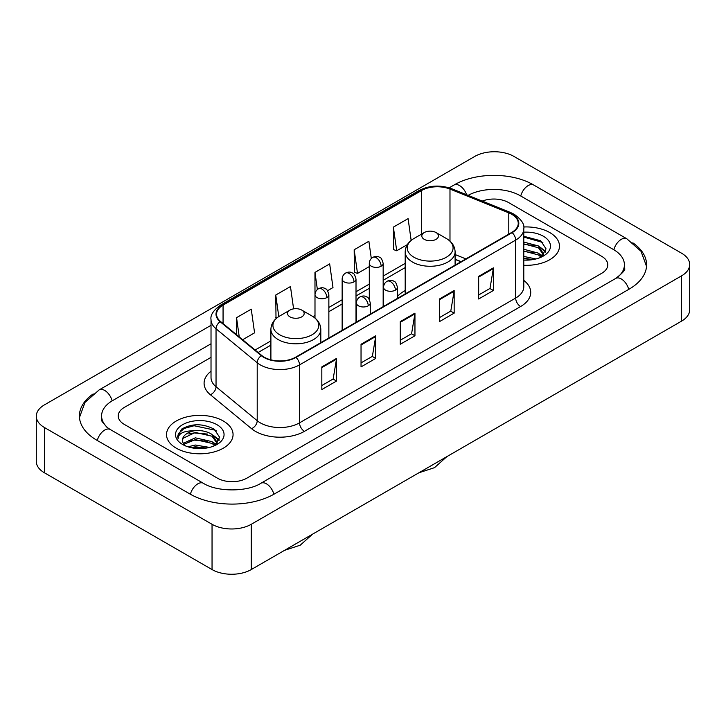 <?xml version="1.0" encoding="UTF-8"?>
<svg xmlns="http://www.w3.org/2000/svg" width="726" height="726" viewBox="0 0 726 726"><rect width="100%" height="100%" fill="white"/><g stroke="black" fill="none" stroke-linecap="round" stroke-linejoin="round"><path stroke-width="1.09" d="M405.19 290.554A36.736 21.208 0 0 0 397.431 296.48M460.965 261.732L455.102 259.354M549.736 232.547A33.269 19.212 0 0 0 523.673 226.984A33.269 19.212 0 0 1 549.736 232.547A33.269 19.212 0 0 1 559.483 246.132A33.269 19.212 0 0 0 549.736 232.547M223.318 421.007A33.269 19.212 0 0 0 187.054 416.842A33.269 19.212 0 0 0 166.517 434.593A33.269 19.212 0 0 0 176.264 448.178A33.269 19.212 0 0 0 212.518 452.334A33.269 19.212 0 0 0 233.064 434.593A33.269 19.212 0 0 0 223.318 421.007A33.269 19.212 0 0 0 187.054 416.842A33.269 19.212 0 0 0 166.517 434.593A33.269 19.212 0 0 0 176.264 448.178A33.269 19.212 0 0 0 212.518 452.334A33.269 19.212 0 0 0 233.064 434.593A33.269 19.212 0 0 0 223.318 421.007M511.748 214.297A22.179 12.805 180 0 1 518.246 223.354A22.179 12.805 180 0 1 511.748 232.411L295.609 357.201A22.179 12.805 180 0 1 261.759 355.486L220.577 321.536A22.179 12.805 180 0 1 216.566 314.195A22.179 12.805 180 0 1 223.064 305.138L421.579 190.521A22.179 12.805 180 0 1 449.984 189.087L508.79 212.863A22.179 12.805 180 0 1 511.748 214.297M512.148 214.07A22.733 13.122 0 0 0 509.107 212.6L450.301 188.824A22.733 13.122 0 0 0 421.189 190.303L222.673 304.911A22.733 13.122 0 0 0 220.123 321.718L261.296 355.667A22.733 13.122 0 0 0 295.999 357.428L512.148 232.638A22.733 13.122 0 0 0 512.148 214.07M321.827 366.902L321.827 389.544L336.537 381.05L336.537 358.417L321.827 366.902M321.827 385.524L333.152 378.99L336.474 359.17A5.545 3.203 -120 0 0 336.537 358.417M333.053 379.045L336.537 381.05M361.04 344.269L361.04 366.902L375.741 358.417L375.741 335.775L361.04 344.269M361.04 362.891L372.365 356.348L375.687 336.528A5.545 3.203 -120 0 0 375.741 335.775M372.266 356.412L375.741 358.417M478.67 276.352L478.67 298.994L493.371 290.5L493.371 267.867L478.67 276.352M478.67 294.974L489.996 288.44L493.317 268.62A5.545 3.203 -120 0 0 493.371 267.867M489.896 288.494L493.371 290.5M439.457 298.994L439.457 321.627L454.158 313.142L454.158 290.5L439.457 298.994M439.457 317.616L450.782 311.073L454.104 291.253A5.545 3.203 -120 0 0 454.158 290.5M450.683 311.136L454.158 313.142M400.253 321.627L400.253 344.269L414.954 335.775L414.954 313.142L400.253 321.627M400.253 340.249L411.578 333.715L414.891 313.895A5.545 3.203 -120 0 0 414.954 313.142M411.479 333.769L414.954 335.775M523.791 265.289A33.269 19.212 0 0 0 559.483 246.132A33.269 19.212 0 0 1 523.791 265.289M217.437 478.171A20.791 12.006 0 0 0 246.84 478.171L601.691 273.303A20.791 12.006 0 0 0 607.78 264.808A20.791 12.006 0 0 0 601.691 256.323L508.563 202.554A20.791 12.006 0 0 0 482.273 201.075A20.791 12.006 0 0 1 508.563 202.554L601.691 256.323A20.791 12.006 0 0 1 607.78 264.808A20.791 12.006 0 0 1 601.691 273.303L246.84 478.171A20.791 12.006 0 0 1 217.437 478.171L124.309 424.401L217.437 478.171M211.021 357.364L124.309 407.422A20.791 12.006 0 0 0 118.22 415.916A20.791 12.006 0 0 0 124.309 424.401A20.791 12.006 0 0 1 118.22 415.916A20.791 12.006 0 0 1 124.309 407.422L211.021 357.364M242.638 339.723L254.572 332.835L251.25 309.176L236.549 317.67L236.549 334.704M371.304 258.52L368.881 241.268L354.179 249.753L354.415 272.259M411.152 240.415L408.094 218.626L393.383 227.12L393.628 249.617M293.594 308.859L290.464 286.543L275.762 295.028L275.998 317.534M327.553 290.699L332.989 287.56L329.668 263.901L314.966 272.395L314.993 295.01M314.966 272.395L317.371 289.52M354.179 249.753L357.501 273.412L369.298 266.596M357.501 273.412L354.179 272.168M393.383 227.12L396.705 250.769L407.34 244.635M396.705 250.769L393.383 249.526M276.933 317.879L275.762 317.444M275.762 295.028L278.784 316.572M236.549 317.67L239.253 336.937M617.499 277.323A37.425 21.608 0 0 0 624.414 264.808A37.425 21.608 0 0 0 613.452 249.526L520.333 195.766A37.425 21.608 0 0 0 468.125 195.358M211.021 343.779L112.548 400.634A37.425 21.608 0 0 0 101.586 415.916A37.425 21.608 0 0 0 108.501 428.431M212.046 524.29A27.724 16.008 0 0 0 251.25 524.29L681.578 275.844A27.724 16.008 0 0 0 689.7 264.527A27.724 16.008 0 0 0 681.578 253.211L513.954 156.435A27.724 16.008 0 0 0 474.75 156.435L44.422 404.881A27.724 16.008 0 0 0 36.3 416.198A27.724 16.008 0 0 0 44.422 427.514L212.046 524.29L212.046 569.565A27.724 16.008 0 0 0 251.25 569.565L681.578 321.119A27.724 16.008 0 0 0 689.7 309.802L689.7 264.527M36.3 416.198L36.3 461.473A27.724 16.008 0 0 0 44.422 472.789L212.046 569.565M93.191 393.909A59.614 34.412 0 0 0 79.406 415.916A59.614 34.412 0 0 0 96.867 440.246L189.985 494.016A59.614 34.412 0 0 0 274.292 494.016L629.133 289.148A59.614 34.412 0 0 0 646.594 264.808A59.614 34.412 0 0 0 632.809 242.802M460.901 261.768L455.102 259.418M523.791 256.45L535.97 258.955M523.791 258.247L532.984 259.581M523.791 249.263L538.465 253.165L542.032 256.568M523.791 251.06L538.465 254.962L541.097 257.195M523.791 242.076L538.465 245.978L543.538 253.964L543.42 255.28M523.791 243.872L538.465 247.775L543.484 254.862M523.791 260.071A24.257 14.003 0 0 0 543.366 256.033A24.257 14.003 0 0 0 543.366 236.231A24.257 14.003 0 0 0 523.791 232.193M541.387 257.058L546.052 248.855L540.734 240.787L523.791 236.277M523.791 237.093L542.876 242.502M523.791 244.281L534.209 245.633M541.65 248.855L545.498 252.085M523.791 251.468L534.209 252.82M541.65 256.042L542.213 256.414M523.791 258.656L532.721 259.627M539.6 246.804L545.725 251.441M539.6 253.991L542.785 255.915M424.265 239.344A8.322 4.801 0 0 0 436.027 239.344A8.322 4.801 0 0 0 436.027 232.547L446.354 238.509A22.923 13.231 0 0 1 446.354 257.231A22.923 13.231 0 0 1 413.938 257.231A22.923 13.231 0 0 1 413.938 238.509C408.293 241.867 405.38 246.323 405.19 251.877A24.956 14.402 0 0 0 412.504 262.059A24.956 14.402 0 0 0 439.693 265.181A24.956 14.402 0 0 0 455.102 251.877C454.912 246.323 451.999 241.867 446.354 238.509L436.027 232.547A8.322 4.801 0 0 0 424.265 232.547A8.322 4.801 0 0 0 424.265 239.344M289.973 316.872A8.322 4.801 0 0 0 301.735 316.872A8.322 4.801 0 0 0 301.735 310.084L312.062 316.046A22.923 13.231 0 0 1 312.062 334.759A22.923 13.231 0 0 1 279.646 334.759A22.923 13.231 0 0 1 279.646 316.046C274.001 319.395 271.088 323.85 270.898 329.404A24.956 14.402 0 0 0 278.212 339.596A24.956 14.402 0 0 0 305.401 342.717A24.956 14.402 0 0 0 320.81 329.404C320.62 323.85 317.707 319.395 312.062 316.046L301.735 310.084A8.322 4.801 0 0 0 289.973 310.084A8.322 4.801 0 0 0 289.973 316.872M187.961 446.817L195.303 445.02L209.551 447.416M190.829 447.606L195.303 446.817L206.565 448.042M183.288 443.305L195.303 437.832L212.046 441.626L215.604 445.02M183.887 444.285L195.303 439.629L212.046 443.423L214.678 445.646M214.969 445.519L219.633 437.315L214.315 429.248C202.908 423.358 192.036 423.294 181.691 429.048L177.698 436.362L178.079 438.713C178.297 433.44 183.723 430.79 194.341 430.754A17.324 10.001 0 0 0 182.462 440.246A17.324 10.001 0 0 0 183.306 443.332L185.375 445.855M194.341 430.754C200.984 430.055 206.892 431.28 212.046 434.438L217.119 442.415L216.992 443.74M182.462 440.446L183.052 438.322L195.303 432.442L212.046 436.235L217.065 443.314M216.947 424.683A24.257 14.003 0 0 0 182.634 424.683A24.257 14.003 0 0 0 182.634 444.493A24.257 14.003 0 0 0 216.947 444.493A24.257 14.003 0 0 0 216.947 424.683M177.698 436.526L178.451 433.567L184.168 428.449L194.069 425.745L215.413 430.246L216.448 430.963M188.715 433.93L194.069 432.932L207.79 434.094M215.223 437.315L219.08 440.537M188.715 441.118L194.069 440.119L207.79 441.281M215.223 444.503L215.794 444.875M191.292 447.715L194.069 447.307L206.302 448.087M213.181 435.264L219.297 439.902M213.181 442.452L216.357 444.366M523.791 280.39A34.657 20.01 180 0 1 520.578 306.544L304.43 431.335A6.933 4.002 60 0 1 299.529 422.85L515.669 298.059A27.724 16.008 0 0 0 523.791 286.743L523.791 228.79A27.724 16.008 180 0 1 515.669 240.106A6.933 4.002 -120 0 0 512.148 232.638M304.43 431.335A34.657 20.01 180 0 1 255.416 431.335A34.657 20.01 180 0 1 251.532 428.667L210.358 394.717A34.657 20.01 180 0 1 211.021 371.231M260.316 422.85A27.724 16.008 0 0 0 299.529 422.85L299.529 364.897A27.724 16.008 180 0 1 257.213 362.755L216.039 328.805A27.724 16.008 180 0 1 211.021 319.621L211.021 377.574A27.724 16.008 0 0 0 216.039 386.758L257.213 420.708A27.724 16.008 0 0 0 260.316 422.85M523.791 228.79C524.716 224.452 521.531 219.624 514.235 214.297L510.596 212.527A6.933 3.249 112 0 0 509.107 212.6M510.596 212.527L451.79 188.751C440.301 184.685 429.402 185.275 419.093 190.521A6.933 4.002 60 0 1 421.189 190.303M222.673 304.911A6.933 4.002 -120 0 0 220.577 305.129C213.38 310.301 210.195 315.138 211.021 319.621M220.123 321.718A6.933 4.637 129.5 0 0 216.039 328.805L216.039 386.758A6.933 4.637 -50.5 0 1 210.358 394.717M451.79 188.751A6.933 3.249 112 0 0 450.301 188.824M261.296 355.667A6.933 4.637 129.5 0 0 257.213 362.755L257.213 420.708A6.933 4.637 -50.5 0 1 251.532 428.667M295.999 357.428A6.933 4.002 60 0 1 299.529 364.897L515.669 240.106L515.669 298.059A6.933 4.002 60 0 0 520.578 306.544M223.064 305.138L223.064 323.587M508.79 212.863L508.79 234.117M449.984 189.087L449.984 241.132M465.865 258.901L455.102 254.545M421.579 190.521L421.579 234.099M405.19 263.366L383.165 276.089M369.298 284.093L356.012 291.761M342.146 299.765L328.86 307.443M314.993 315.447L312.988 316.609M270.898 340.902L255.116 350.014M400.253 322.344L414.891 313.895M439.457 299.711L454.104 291.253M478.67 277.069L493.317 268.62M361.04 344.986L375.687 336.528M321.827 367.619L336.474 359.17M273.874 494.252A11.09 6.407 -120 0 0 260.897 483.28C247.267 492.092 217.01 492.092 203.371 483.28L110.252 429.511L106.976 427.342L102.048 421.516L101.586 419.31M190.403 494.252A11.09 6.407 -60 0 1 197.826 483.825A11.09 6.407 -60 0 1 203.371 483.28M97.284 440.491A11.09 6.407 -60 0 1 104.707 430.064A11.09 6.407 -60 0 1 110.252 429.511M79.47 417.477L84.987 402.395L99.163 389.898A11.09 6.407 60 0 1 112.131 400.879M449.167 187.825L454.013 185.03A11.09 6.407 60 0 1 466.609 194.74M454.013 185.03C475.639 172.162 512.084 172.162 533.719 185.03A11.09 6.407 120 0 0 528.174 185.575A11.09 6.407 120 0 0 520.751 196.002M646.53 266.369L641.013 251.287L626.837 238.79A11.09 6.407 120 0 0 621.293 239.344A11.09 6.407 120 0 0 613.869 249.771M628.716 289.384A11.09 6.407 -120 0 0 615.748 278.412L260.897 483.28M251.25 569.565L251.25 524.29M44.422 472.789L44.422 427.514M681.578 321.119L681.578 275.844M395.398 290.137A6.933 4.002 0 0 0 397.431 287.305C396.332 283.294 395.234 281.334 394.136 281.407C392.131 279.991 389.762 279.955 387.031 281.298A6.933 4.002 60 0 1 390.497 281.643A6.933 4.002 -120 0 1 395.398 290.137A6.933 4.002 0 0 1 385.597 290.137A6.933 4.002 0 0 1 383.564 287.305C383.673 284.674 384.825 282.677 387.031 281.298M368.245 305.809A6.933 4.002 0 0 0 370.278 302.978C369.18 298.976 368.082 297.007 366.984 297.079C364.978 295.673 362.61 295.636 359.878 296.979A6.933 4.002 60 0 1 363.345 297.324A6.933 4.002 -120 0 1 368.245 305.809A6.933 4.002 0 0 1 358.444 305.809A6.933 4.002 0 0 1 356.412 302.978C356.511 300.355 357.673 298.35 359.878 296.979M381.132 266.224A6.933 4.002 0 0 0 383.165 263.393C382.067 259.382 380.969 257.421 379.88 257.494C377.865 256.078 375.496 256.051 372.765 257.394A6.933 4.002 60 0 1 376.231 257.73A6.933 4.002 -120 0 1 381.132 266.224A6.933 4.002 0 0 1 371.331 266.224A6.933 4.002 0 0 1 369.298 263.393C369.407 260.77 370.559 258.765 372.765 257.394M353.979 281.897A6.933 4.002 0 0 0 356.012 279.074C354.914 275.063 353.816 273.094 352.718 273.176C350.712 271.76 348.344 271.724 345.612 273.067A6.933 4.002 60 0 1 349.079 273.412A6.933 4.002 -120 0 1 353.979 281.897A6.933 4.002 0 0 1 344.178 281.897A6.933 4.002 0 0 1 342.146 279.074C342.255 276.443 343.407 274.446 345.612 273.067M326.827 297.578A6.933 4.002 0 0 0 328.86 294.747C327.762 290.736 326.664 288.776 325.566 288.848C323.56 287.432 321.191 287.396 318.46 288.748A6.933 4.002 60 0 1 321.927 289.084A6.933 4.002 -120 0 1 326.827 297.578A6.933 4.002 0 0 1 317.026 297.578A6.933 4.002 0 0 1 314.993 294.747C315.102 292.115 316.255 290.119 318.46 288.748M419.093 190.521L220.577 305.129M405.19 267.585L383.165 280.309M369.298 288.313L356.012 295.981M342.146 303.985L328.86 311.663M270.898 345.122L258.129 352.5M461.119 261.641L455.102 259.209M99.163 389.898L211.021 325.321M624.414 268.203C625.957 269.328 623.071 272.731 615.748 278.412M533.719 185.03L626.837 238.79M543.538 255.153L543.538 253.964M446.817 456.663L434.529 467.653L418.866 472.798M455.102 265.117L455.102 251.877M405.19 293.93L405.19 251.877M424.265 232.547L413.938 238.509M312.525 534.191L300.237 545.19L284.574 550.335M320.81 342.654L320.81 329.404M270.898 359.842L270.898 329.404M289.973 310.084L279.646 316.046M397.431 298.413L397.431 287.305M383.564 306.417L383.564 287.305M370.278 314.086L370.278 302.978M356.412 322.09L356.412 302.978M383.165 306.644L383.165 263.393M369.298 299.439L369.298 263.393M356.012 322.326L356.012 279.074M342.146 330.33L342.146 279.074M328.86 337.998L328.86 294.747M314.993 318.07L314.993 294.747M217.119 443.604L217.119 442.415"/></g></svg>
